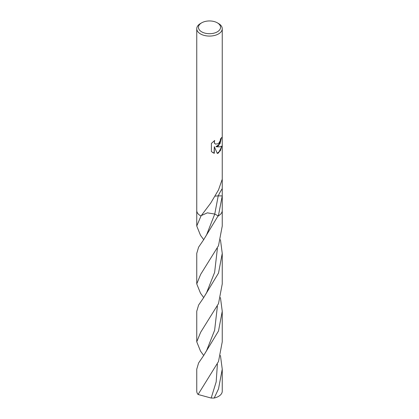 <?xml version="1.0" encoding="UTF-8"?>
<svg xmlns="http://www.w3.org/2000/svg" width="419" height="419" viewBox="0 0 419 419"><rect width="100%" height="100%" fill="white"/><g stroke="black" fill="none" stroke-linecap="round" stroke-linejoin="round"><path stroke-width="0.63" d="M217.314 31.839A11.051 6.379 180 0 1 201.686 31.839A11.051 6.379 180 0 1 201.686 22.82L201.686 22.82A11.051 6.379 180 0 1 217.314 22.82A11.051 6.379 180 0 1 217.314 31.839M200.486 23.511L201.686 22.82L200.486 23.511A12.748 7.359 180 0 0 196.752 28.717A12.748 7.359 180 0 0 204.619 35.515A12.748 7.359 180 0 0 218.514 33.923A12.748 7.359 180 0 0 222.248 28.717A12.748 7.359 180 0 0 218.514 23.511L217.314 22.82M215.408 196.171A8.5 4.908 180 0 1 218.215 195.893L222.248 195.893L218.514 215.172L203.597 239.836L198.596 247.168L196.752 253.395L196.752 283.909L200.628 274.429L218.514 245.686L222.248 226.003L222.248 210.61M218.514 215.748A12.748 7.359 180 0 1 218.231 215.905A12.748 7.359 180 0 0 218.514 215.748A12.748 7.359 180 0 0 222.248 210.542A12.748 7.359 180 0 1 218.514 215.748M218.514 145.885L215.921 146.718L218.514 146.87C220.473 146.844 221.667 146.488 222.107 145.807L218.514 152.966L217.278 153.454L214.308 146.666L214.308 153.323L211.391 151.615L211.391 143.403L214.722 140.454L214.298 142.046L214.607 143.251L215.439 144.089L218.514 143.68L220.253 140.674L220.483 138.946A12.748 7.359 0 0 0 221.651 137.437L218.514 145.885M196.752 28.717L196.752 210.542A12.748 7.359 180 0 0 200.984 216.021L210.705 203.095L218.514 189.907L222.248 179.222L222.248 195.893M221.389 137.867L219.996 143.738L215.921 146.718M215.335 144.021L214.366 143.109L214.261 140.81M212.684 152.589L214.062 153.181L214.308 146.666M217.21 153.281L220.394 150.72L221.771 146.173M218.446 216.021L214.753 214.051L207.347 212.842L201.288 215.586L207.337 212.847L214.753 214.051L218.44 216.021M218.514 330.979L203.608 355.631L198.601 362.969L196.752 369.202L196.752 391.199A12.748 7.359 180 0 0 198.087 394.483L218.514 361.492L222.248 341.815L222.248 311.296L218.514 330.979M203.702 297.605L200.486 293.18L196.752 283.909M220.446 297.6L222.248 311.296M220.446 355.506L222.248 369.202L222.248 391.199A12.748 7.359 180 0 1 218.514 396.405A12.748 7.359 180 0 1 214.193 398.045L211.181 398.05L198.087 394.483M222.248 369.202L218.514 388.884L214.193 398.045M203.702 355.506L200.486 351.08L196.752 341.815L200.638 332.314L218.514 303.592L222.248 283.909L222.248 253.395L218.514 273.078L203.608 297.726L198.601 305.063L196.752 311.296L196.752 341.815M203.702 239.699L200.486 235.279L196.752 226.003L200.984 216.021M220.446 239.699L222.248 253.395M222.075 188.859A55.397 44.074 98.2 0 0 218.215 195.893L214.753 214.051L206.625 234.755L203.597 239.836M217.393 306.331L214.628 330.261L206.625 350.551L203.608 355.631M217.398 248.425L214.628 272.36L206.619 292.661M217.393 364.237L216.178 381.871L211.181 398.05M222.248 210.542L222.248 195.285M222.248 179.222L222.248 28.717M196.752 210.61L196.752 226.003M203.608 297.726L206.619 292.656"/></g></svg>
